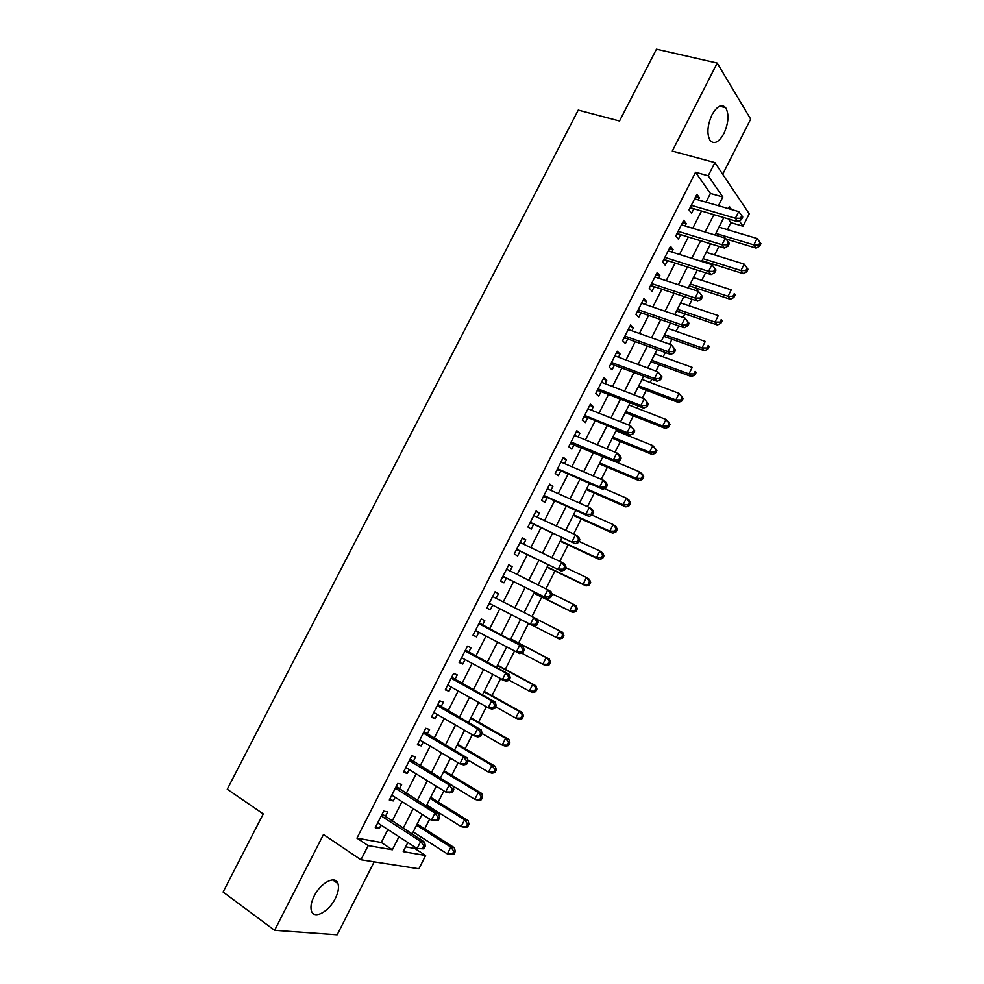 <?xml version="1.0" encoding="UTF-8"?>
<svg xmlns="http://www.w3.org/2000/svg" width="984" height="984" viewBox="0 0 984 984"><rect width="100%" height="100%" fill="white"/><g stroke="black" fill="none" stroke-linecap="round" stroke-linejoin="round"><path stroke-width="1.48" d="M335.323 898.466C338.287 892.414 339.16 887.445 337.955 883.583C335.483 875.01 320.686 882.611 314.13 896.129C311.178 902.156 310.28 907.1 311.448 910.963C313.994 919.794 328.939 911.774 335.323 898.466M723.916 133.517C728.64 122.803 729.218 114.205 725.675 107.699C721.567 103.701 717.004 106.075 711.986 114.808C707.275 125.534 706.66 134.119 710.14 140.564C714.298 144.66 718.898 142.311 723.916 133.517M405.642 846.83L414.805 848.466L425.617 855.502L418.901 868.798L360.956 859.782L368.151 845.6L392.358 849.77L398.963 836.72M722.699 174.266L750.669 119.089L717.201 63.074L656.451 49.2L619.526 121.007L578.235 110.097L227.255 789.242L263.257 813.916L223.085 892.021L274.597 930.298L337.168 934.8L374.154 861.836M706.008 202.15L710.411 193.467L695.54 172.274L708.197 175.792L714.888 162.618L749.23 213.811L742.981 226.209L739.267 220.834M727.373 229.629L730.903 222.655L742.981 226.209M414.805 848.466L415.359 847.384M419.614 838.958L420.709 836.781M424.731 828.823L429.651 819.082M433.796 810.865L434.325 809.82M438.261 802.046L443.895 790.878M451.742 775.343L458.101 762.76M465.186 748.713L472.258 734.716M478.605 722.17L486.379 706.77M491.975 695.7L500.45 678.899M505.309 669.304L514.484 651.113M518.593 642.982L528.482 623.413M531.975 616.501L541.766 597.103M545.911 588.899L554.964 570.991M559.81 561.384L568.112 544.939M573.66 533.955L581.236 518.974M587.485 506.612L594.311 493.082M601.249 479.343L607.349 467.265M614.988 452.148L620.363 441.521M624.139 434.03L624.692 432.948M628.678 425.039L633.327 415.838M637.177 408.225L638.272 406.06M642.331 398.016L646.254 390.242M650.166 382.493L651.814 379.246M655.934 371.066L659.157 364.707M663.13 356.835L665.307 352.518M669.514 344.203L672.01 339.246M676.045 331.251L678.775 325.876M683.044 317.414L684.839 313.859M688.935 305.741L692.195 299.296M696.524 290.71L697.619 288.546M701.789 280.305L705.577 272.802M709.981 264.081L710.374 263.294M714.605 254.93L718.91 246.394M385.224 816.794L387.671 811.96L383.698 811.111L375.248 827.765L379.258 828.54L381.029 825.059M399.221 789.205L401.669 784.383L397.77 783.412L389.332 800.017L393.28 800.914L395.125 797.274M413.182 761.69L415.629 756.893L411.792 755.798L403.378 772.354L407.253 773.375L409.184 769.574M427.105 734.273L429.541 729.476L425.764 728.271L417.388 744.777L421.189 745.921L423.206 741.961M440.98 706.93L443.415 702.145L439.7 700.817L431.349 717.274L435.088 718.541L437.179 714.433M454.817 679.661L457.24 674.901L453.599 673.45L445.272 689.858L448.95 691.235L451.103 686.98M468.618 652.478L471.028 647.73L467.462 646.156L459.147 662.527L462.763 664.015L465.002 659.612M482.381 625.369L484.78 620.633L481.274 618.948L472.997 635.27L476.539 636.882L478.851 632.318M496.108 598.321L498.494 593.623L495.05 591.827L486.785 608.087L490.266 609.822L492.664 605.111M509.86 571.212L512.16 566.698L508.789 564.779L500.548 580.99L503.956 582.848L506.354 578.137M523.586 544.189L525.788 539.847L522.479 537.805L514.263 553.98L517.609 555.948L519.995 551.249M537.264 517.24L539.38 513.07L536.132 510.917L527.941 527.043L531.225 529.121L533.599 524.435M550.892 490.364L552.922 486.379L549.748 484.116L541.581 500.192L544.804 502.381L547.166 497.707M564.496 463.575L566.44 459.762L563.315 457.376L555.185 473.415L558.334 475.715L560.696 471.065M578.051 436.859L579.908 433.218L576.858 430.734L568.74 446.711L571.827 449.134L574.189 444.485M591.568 410.23L593.34 406.749L590.351 404.153L582.257 420.094L585.283 422.616L587.632 417.991M605.049 383.674L606.734 380.365L603.807 377.659L595.738 393.538L598.702 396.183L601.039 391.571M618.493 357.192L620.08 354.055L617.214 351.239L609.17 367.081L612.073 369.836L614.41 365.224M631.888 330.796L633.401 327.82L630.596 324.892L622.577 340.685L625.418 343.551L627.743 338.963M645.246 304.462L646.673 301.657L643.93 298.619L635.935 314.376L638.714 317.352L641.039 312.777M658.579 278.214L659.907 275.582L657.238 272.433L649.255 288.14L651.974 291.215L654.286 286.651M671.863 252.039L673.117 249.567L670.498 246.32L662.539 261.978L665.196 265.163L667.509 260.612M685.098 225.951L686.279 223.639L683.72 220.281L675.787 235.889L678.382 239.186L680.682 234.647M730.903 222.655L728.258 218.891M695.54 172.274L356.946 838.147L381.312 842.489L387.893 829.524M392.099 821.222L402.026 801.64M406.146 793.534L416.121 773.842M420.143 765.921L430.18 746.118M434.092 738.406L444.19 718.492M448.015 710.952L458.163 690.94M461.89 683.597L472.086 663.462M475.727 656.303L485.985 636.082M489.515 629.108L499.823 608.776M503.279 601.962L513.55 581.692M517.08 574.754L527.24 554.718M530.831 547.633L540.88 527.805M544.546 520.585L554.484 500.991M558.211 493.611L568.039 474.239M571.852 466.724L581.569 447.572M585.443 439.922L595.049 420.98M598.998 413.194L608.493 394.473M612.503 386.54L621.888 368.028M625.984 359.972L635.258 341.669M639.416 333.478L648.591 315.397M652.81 307.057L661.875 289.185M666.168 280.711L675.122 263.06M679.489 254.45L688.333 236.996M692.761 228.263L701.506 211.019M698.308 199.924L699.403 197.784L696.906 194.315L688.997 209.875L691.531 213.282L693.831 208.768M360.956 859.782L323.478 834.506L274.597 930.298M356.946 838.147L368.151 845.6M717.201 63.074L672.293 151.069L714.888 162.618M407.843 842.489L403.219 851.64L425.617 855.502M731.469 209.53L729.402 206.529L728.344 208.62M723.818 217.575L715.011 234.992M710.546 243.823L701.641 261.449M697.238 270.133L688.222 287.98M683.892 296.528L674.766 314.585M670.51 322.998L661.273 341.276M657.091 349.554L647.743 368.041M643.622 376.183L634.163 394.879M630.117 402.887L620.56 421.804M616.574 429.676L606.907 448.802M602.995 456.539L593.204 475.887M589.367 483.476L579.478 503.058M575.714 510.499L565.702 530.302M561.999 537.596L551.876 557.62M548.26 564.779L538.027 585.037M534.472 592.048L524.128 612.528M520.634 619.403L510.253 639.957M506.686 647.005L496.354 667.447M492.689 674.68L482.406 695.011M478.654 702.441L468.433 722.662M464.583 730.276L454.411 750.398M450.463 758.209L440.34 778.221M436.293 786.216L426.232 806.117M422.087 814.309L412.087 834.112M718.406 205.742L722.834 197.009L708.197 175.792M403.182 828.38L413.157 808.676M417.29 800.521L427.314 780.706M431.349 772.747L441.435 752.834M445.371 745.06L455.506 725.036M459.344 717.459L469.54 697.324M473.279 689.932L483.525 669.686M487.166 662.49L497.474 642.146M501.016 635.123L511.373 614.68M514.841 607.817L525.161 587.436M528.703 580.462L538.9 560.302M542.516 553.18L552.602 533.242M556.28 525.973L566.255 506.268M570.019 498.851L579.884 479.368M583.709 471.816L593.463 452.542M597.349 444.854L606.993 425.801M610.966 417.966L620.498 399.135M624.533 391.165L633.954 372.555M638.062 364.449L647.374 346.048M651.543 337.795L660.756 319.615M665 311.239L674.101 293.257M678.406 284.745L687.398 266.984M691.777 258.337L700.669 240.785M705.11 232.003L713.892 214.66M710.411 193.467L722.834 197.009M381.312 842.489L392.358 849.77M695.688 196.714L699.403 197.784M682.576 222.519L686.279 223.639M669.428 248.411L673.117 249.567M656.242 274.376L659.907 275.582M643.019 300.415L646.673 301.657M629.76 326.528L633.401 327.82M616.464 352.715L620.08 354.055M603.13 378.988L606.734 380.365M589.748 405.322L593.34 406.749M576.341 431.742L579.908 433.218M562.885 458.237L566.44 459.762M549.392 484.817L552.922 486.379M535.862 511.459L539.38 513.07M522.283 538.187L525.788 539.847M508.679 565L512.16 566.698M495.026 591.876L498.494 593.623M486.809 608.051L490.266 609.822M473.095 635.061L476.539 636.882M459.344 662.146L462.763 664.015M445.543 689.317L448.95 691.235M431.705 716.573L435.088 718.541M417.831 743.904L421.189 745.921M403.907 771.308L407.253 773.375M389.947 798.811L393.28 800.914M375.949 826.375L379.258 828.54M690.67 206.591L691.85 208.178L737.766 221.683L735.38 218.239L691.297 205.336M740.46 218.276L741.407 219.653L742.736 217.009L741.801 215.631L740.46 218.276L735.38 218.239L738.726 211.621L694.593 198.854M691.85 208.178L689.846 208.202M737.766 221.683L741.407 219.653M741.801 215.631L738.726 211.621M726.02 239.014L756.069 248.103L753.842 244.905L757.065 238.497L718.984 227.132M715.811 233.417L753.842 244.905L758.75 244.93L759.623 246.221L760.915 243.663L760.029 242.371L758.75 244.93M757.065 238.497L760.029 242.371M759.623 246.221L756.069 248.103M677.509 232.507L678.714 234.044L724.433 248.079L721.998 244.758L678.099 231.338M727.078 244.795L728.049 246.123L729.39 243.478L728.418 242.138L727.078 244.795L721.998 244.758L725.343 238.128L681.408 224.832M678.714 234.044L676.721 234.044M724.433 248.079L728.049 246.123M728.418 242.138L725.343 238.128M664.311 258.497L665.541 259.985L711.063 274.561L708.566 271.35L664.864 257.402M713.658 271.387L708.566 271.35L711.924 264.696L715.995 270.01L714.999 268.718L713.658 271.387L714.655 272.679L715.995 270.01M668.173 250.883L711.924 264.696L714.999 268.718M665.541 259.985L663.56 259.973M711.063 274.561L714.655 272.679M651.076 284.56L652.331 286L697.668 301.129L695.098 298.029L651.58 283.552M700.19 298.054L695.098 298.029L698.468 291.35L702.564 296.639L701.543 295.385L700.19 298.054L701.211 299.296L702.564 296.639M654.913 277.008L698.468 291.35L701.543 295.385M652.331 286L650.362 285.963M697.668 301.129L701.211 299.296M637.804 310.698L639.096 312.1L684.212 327.758L681.592 324.781L638.272 309.775M686.697 324.806L681.592 324.781L684.975 318.078L689.095 323.33L688.05 322.125L686.697 324.806L687.742 326.012L689.095 323.33M641.605 303.22L684.975 318.078L688.05 322.125M639.096 312.1L637.128 312.039M684.212 327.758L687.742 326.012M702.035 260.662L743.215 273.65L740.94 270.551L744.162 264.13L706.241 252.334M703.056 258.644L740.94 270.551L745.847 270.588L746.745 271.83L748.037 269.259L747.139 268.017L745.847 270.588M744.162 264.13L747.139 268.017M746.745 271.83L743.215 273.65M689.317 285.815L730.325 299.271L727.988 296.282L731.235 289.837L693.462 277.611M690.264 283.933L727.988 296.282L732.908 296.307L733.843 297.512L735.134 294.942L734.199 293.736L732.908 296.307M734.199 293.736L735.134 294.942M733.843 297.512L730.325 299.271M676.561 311.042L717.41 324.966L715.011 322.076L718.259 315.618L680.657 302.949M677.447 309.296L715.011 322.076L719.931 322.1L720.891 323.269L722.182 320.686L721.235 319.517L719.931 322.1M721.235 319.517L722.182 320.686M720.891 323.269L717.41 324.966M663.769 336.331L704.446 350.734L701.998 347.942L705.245 341.473L667.804 328.361M664.581 334.732L701.998 347.942L706.918 347.979L707.902 349.099L709.193 346.503L708.222 345.384L706.918 347.979M708.222 345.384L709.193 346.503M707.902 349.099L704.446 350.734M624.483 336.922L625.812 338.262L670.731 354.474L668.038 351.608L624.914 336.073M673.154 351.645L668.038 351.608L671.432 344.892L675.577 350.107L674.507 348.951L673.154 351.645L674.224 352.789L675.577 350.107M628.259 329.492L671.432 344.892L674.507 348.951M625.812 338.262L623.844 338.188M670.731 354.474L674.224 352.789M650.953 361.694L691.444 376.564L688.935 373.895L692.207 367.401L654.913 353.859M651.691 360.242L688.935 373.895L693.88 373.92L694.876 374.99L696.18 372.407L695.184 371.325L693.88 373.92M695.184 371.325L696.18 372.407M694.876 374.99L691.444 376.564M611.138 363.219L612.478 364.511L657.214 381.275L654.446 378.52L611.519 362.456M659.575 378.545L654.446 378.52L657.853 371.78L662.023 376.97L660.928 375.851L659.575 378.545L660.67 379.652L662.023 376.97M614.877 355.851L657.853 371.78L660.928 375.851M612.478 364.511L610.523 364.412M657.214 381.275L660.67 379.652M638.087 387.13L678.419 402.481L675.848 399.91L679.12 393.403L641.986 379.418M638.751 385.814L675.848 399.91L680.793 399.947L681.814 400.968L683.117 398.372L682.096 397.339L680.793 399.947M682.096 397.339L679.12 393.403L683.117 398.372M681.814 400.968L678.419 402.481M597.743 389.578L599.121 390.82L643.647 408.151L640.818 405.506L598.087 388.901M645.947 405.543L640.818 405.506L644.237 398.754L648.431 403.895L647.312 402.837L645.947 405.543L647.078 406.601L648.431 403.895M601.445 382.284L644.237 398.754L647.312 402.837M599.121 390.82L597.177 390.709M643.647 408.151L647.078 406.601M625.197 412.628L665.344 428.471L662.712 425.998L665.996 419.479L629.034 405.039M625.787 411.46L662.712 425.998L667.669 426.035L668.714 427.019L670.018 424.411L668.985 423.428L667.669 426.035M668.985 423.428L665.996 419.479L668.616 421.964L670.018 424.411M668.714 427.019L665.344 428.471M584.312 416.035L630.043 435.1L627.152 432.579L584.619 415.433M632.294 432.616L627.152 432.579L630.572 425.801L634.803 430.918L633.659 429.897L632.294 432.616L633.438 433.624L634.803 430.918M587.989 408.803L630.572 425.801L633.659 429.897M585.726 417.216L583.783 417.081M630.043 435.1L633.438 433.624M612.257 438.212L652.232 454.522L649.551 452.173L652.835 445.629L616.033 430.746M612.774 437.191L649.551 452.173L654.508 452.209L655.578 453.144L656.894 450.537L655.824 449.59L654.508 452.209M655.824 449.59L652.835 445.629L656.894 450.537M655.578 453.144L652.232 454.522M599.736 462.984L636.341 478.421L639.649 471.853L616.402 462.136L613.438 459.725L571.101 442.05M618.592 459.762L613.438 459.725L616.87 452.935L619.809 455.371L621.125 458.015L619.957 457.043L618.592 459.762L619.76 460.721L621.125 458.015M574.484 435.383L616.87 452.935L619.957 457.043M619.76 460.721L616.39 462.136L570.351 443.538M599.293 463.858L639.096 480.659L636.341 478.421L641.31 478.445L642.404 479.356L643.721 476.723L642.626 475.826L641.31 478.445M642.626 475.826L639.649 471.853L642.38 474.128L643.721 476.723M642.404 479.356L639.096 480.659M557.338 469.159L602.712 489.257L599.687 486.957L557.559 468.728M604.84 486.994L599.687 486.957L603.13 480.143L606.132 482.467L607.411 485.186L606.218 484.263L604.84 486.994L606.046 487.916L607.411 485.186M560.942 462.049L603.13 480.143L606.218 484.263M558.801 470.241L556.882 470.069M602.712 489.257L606.046 487.916M586.279 489.577L625.91 506.871L623.093 504.743L626.414 498.15L604.324 488.605M586.661 488.851L623.093 504.743L628.063 504.767L629.182 505.628L630.51 502.996L629.391 502.135L628.063 504.767M629.391 502.135L626.414 498.15L629.207 500.315L630.51 502.996M629.182 505.628L625.91 506.871M543.795 495.838L588.986 516.452L585.898 514.275L543.967 495.493M591.052 514.312L585.898 514.275L589.354 507.437L592.417 509.638L593.659 512.443L592.442 511.569L591.052 514.312L592.282 515.173L593.659 512.443M547.362 488.802L589.354 507.437L592.442 511.569M545.284 496.871L543.365 496.674M588.986 516.452L592.282 515.173M573.241 515.37L612.688 533.156L609.809 531.139L613.13 524.534L592.245 515.198M573.537 514.792L609.809 531.139L614.791 531.163L615.935 531.975L617.263 529.343L616.119 528.519L614.791 531.163M616.119 528.519L613.13 524.534L615.996 526.575L617.263 529.343M615.935 531.975L612.688 533.156M530.204 522.59L575.209 543.721L530.339 522.344M577.227 541.704L572.061 541.667L575.529 534.816L578.654 536.895L579.871 539.786L578.617 538.961L577.227 541.704L578.481 542.528L579.871 539.786M533.808 515.653L575.529 534.816L578.617 538.961M531.729 523.574L529.822 523.353M575.209 543.721L578.481 542.528M560.167 541.237L599.428 559.527L596.488 557.608L599.822 550.978L579.059 541.397M560.388 540.806L596.488 557.608L601.482 557.633L602.651 558.408L603.979 555.763L602.811 554.988L601.482 557.633M602.811 554.988L599.822 550.978L602.749 552.922L603.979 555.763M602.651 558.408L599.428 559.527M547.043 567.178L586.132 585.96L583.131 584.152L586.476 577.51L565.8 567.657M547.19 566.895L583.131 584.152L589.318 584.914L590.658 582.257L589.465 581.532L588.125 584.188M589.465 581.532L586.476 577.51L589.453 579.342L590.658 582.257M589.318 584.914L586.132 585.96M533.894 593.192L572.786 612.466L569.736 610.781L573.082 604.114L551.753 593.623M533.968 593.057L569.736 610.781L575.947 611.495L577.288 608.825L576.071 608.149L574.73 610.818M576.071 608.149L573.082 604.114L576.132 605.837L577.288 608.825M575.947 611.495L572.786 612.466M516.575 549.429L561.409 571.077L516.662 549.256M563.365 569.183L558.186 569.146L561.667 562.27L564.865 564.238L566.034 567.214L564.755 566.427L563.365 569.183L564.644 569.957L566.034 567.214M520.081 542.528L561.667 562.27L564.755 566.427M518.138 550.351L516.231 550.117M561.409 571.077L564.644 569.957M502.91 576.341L547.559 598.518L502.947 576.267M549.453 596.734L544.275 596.71L547.756 589.81L551.015 591.655L552.147 594.717L550.843 593.979L549.453 596.734L550.757 597.472L552.147 594.717M506.563 569.146L547.756 589.81L550.843 593.979M504.497 577.214L502.603 576.956M547.559 598.518L550.757 597.472M536.833 625.061L538.236 622.294L536.895 621.617L535.505 624.385L536.833 625.061L533.66 626.045L489.196 603.34M535.505 624.385L530.314 624.348L533.808 617.435L537.141 619.157L538.236 622.294M492.64 596.562L533.808 617.435L536.895 621.617M490.573 604.053L488.925 603.881M492.91 596.046L493.931 597.214M533.808 625.996L556.292 637.484L559.662 630.806L537.239 619.428M562.553 638.149L559.416 639.059L556.292 637.484L562.553 638.149L563.894 635.479L562.651 634.84L561.311 637.521M562.651 634.84L559.662 630.806L562.762 632.404L563.894 635.479M522.873 652.736L524.275 649.969L522.91 649.329L521.508 652.109L522.873 652.736L519.724 653.647L475.407 630.51M521.508 652.109L516.317 652.072L519.81 645.135L523.217 646.734L479.208 623.02M478.864 623.708L519.81 645.135L522.91 649.329M476.194 630.916L475.223 630.879M524.275 649.969L523.217 646.734M521.618 653.105L542.824 664.261L546.194 657.558L549.355 659.059L510.782 638.899M549.183 661.617L547.842 664.298L549.109 664.889L550.45 662.207L546.194 657.558L510.721 639.022M549.109 664.889L546.009 665.725L542.824 664.261L547.842 664.298M549.355 659.059L550.45 662.207M508.863 680.497L510.266 677.718L508.876 677.14L507.473 679.919L508.863 680.497L505.751 681.334L461.582 657.742M507.473 679.919L502.271 679.882L505.788 672.921L509.257 674.409L465.469 650.08M465.038 650.928L505.788 672.921L508.876 677.14M510.266 677.718L509.257 674.409M509.048 680.141L529.306 691.125L532.688 684.397L535.923 685.786L497.523 665.122M535.677 688.468L534.324 691.162L535.628 691.703L536.969 689.009L532.688 684.397L497.387 665.393M535.628 691.703L532.553 692.478L529.306 691.125L534.324 691.162M535.923 685.786L536.969 689.009M494.817 708.345L496.219 705.553L494.804 705.024L493.402 707.816L494.817 708.345L491.742 709.107L488.187 707.779L447.708 685.073M493.402 707.816L488.187 707.779L491.705 700.793L495.247 702.158L451.693 677.213M451.176 678.234L491.705 700.793L494.804 705.024M496.219 705.553L495.247 702.158M495.592 706.807L515.751 718.062L519.146 711.321L522.442 712.588L484.239 691.408M522.135 715.393L520.782 718.099L522.098 718.591L523.451 715.897L519.146 711.321L484.017 691.838M522.098 718.591L519.06 719.292L515.751 718.062L520.782 718.099M522.442 712.588L523.451 715.897M480.721 736.278L482.135 733.474L480.696 732.994L479.282 735.798L480.721 736.278L477.683 736.954L474.054 735.761L433.784 712.477M479.282 735.798L474.054 735.761L477.597 728.75L481.201 729.993L437.868 704.421M437.265 705.614L477.597 728.75L480.696 732.994M482.135 733.474L481.201 729.993M482.099 733.547L502.16 745.072L505.555 738.32L508.912 739.464L470.906 717.779M508.556 742.403L507.191 745.109L508.543 745.564L509.897 742.859L508.556 742.403L505.555 738.32L470.61 718.369M508.543 745.564L505.53 746.192L502.16 745.072L507.191 745.109M508.912 739.464L509.897 742.859M466.588 764.285L468.003 761.481L466.527 761.05L465.112 763.855L466.588 764.285L463.575 764.9L459.885 763.818L419.836 739.956M465.112 763.855L459.885 763.818L463.427 756.794L467.105 757.901L424.018 731.715M423.329 733.08L463.427 756.794L466.527 761.05M468.003 761.481L467.105 757.901M467.572 759.783L488.519 772.169L491.938 765.392L495.358 766.425L457.535 744.224M494.927 769.488L493.562 772.206L494.94 772.612L496.305 769.906L494.927 769.488L491.938 765.392L457.154 744.962M494.94 772.612L491.963 773.178L488.519 772.169L493.562 772.206M495.358 766.425L496.305 769.906M452.406 792.391L453.821 789.574L452.332 789.18L450.906 792.009L452.406 792.391L449.43 792.919L445.666 791.972L405.838 767.52M450.906 792.009L445.666 791.972L449.233 784.924L452.972 785.909L410.119 759.094M409.332 760.62L449.233 784.924L452.332 789.18M453.821 789.574L452.972 785.909M453.009 786.056L474.841 799.352L478.273 792.551L481.754 793.461L444.128 770.743M481.274 796.659L479.897 799.377L481.299 799.734L482.664 797.015L481.274 796.659L478.273 792.551L443.673 771.64M481.299 799.734L478.347 800.238L474.841 799.352L479.897 799.377M481.754 793.461L482.664 797.015M438.188 820.57L439.614 817.741L438.089 817.409L436.662 820.238L438.188 820.57L431.41 820.201L391.792 795.17M436.662 820.238L431.41 820.201L434.977 813.141L438.79 813.989L396.171 786.548M395.31 788.258L434.977 813.141L438.089 817.409M439.614 817.741L438.79 813.989M426.761 805.084L461.127 826.597L464.559 819.783L468.113 820.582L430.672 797.335M467.56 823.903L466.195 826.634L467.621 826.941L468.987 824.223L467.56 823.903L464.559 819.783L430.143 798.393M467.621 826.941L464.706 827.372L461.127 826.597L466.195 826.634M468.113 820.582L468.987 824.223M423.919 848.835L425.346 846.006L423.796 845.723L422.37 848.552L423.919 848.835L417.118 848.528L377.708 822.907M422.37 848.552L417.118 848.528L420.697 841.431L424.571 842.169L382.186 814.088M381.238 815.957L420.697 841.431L423.796 845.723M425.346 846.006L424.571 842.169M413.182 831.935L447.376 853.94L450.82 847.089L454.436 847.778L417.191 824.002M453.821 851.234L452.443 853.964L453.895 854.235L455.272 851.492L453.821 851.234L450.82 847.089L416.576 825.219M453.895 854.235L447.376 853.94L452.443 853.964M454.436 847.778L455.272 851.492M690.276 207.353L690.829 208.091M677.14 233.233L677.693 233.946M663.954 259.186L664.532 259.887M650.744 285.212L651.334 285.889M637.484 311.325L638.087 311.965M624.188 337.5L624.803 338.127M610.855 363.76L611.482 364.363M597.485 390.094L598.124 390.66M584.078 416.503L584.73 417.056M570.843 442.554L572.282 443.686M570.634 442.984L571.298 443.513M557.141 469.54L557.83 470.044M543.611 496.182L544.312 496.662M530.044 522.898L530.757 523.353M516.44 549.699L517.166 550.13M502.799 576.575L503.537 576.981M492.726 596.39L493.476 596.784M489.109 603.524L489.86 603.905M479.011 623.401L479.774 623.77M478.901 623.635L480.536 624.409M475.383 630.559L476.145 630.916M465.26 650.498L466.035 650.83M465.124 650.768L466.785 651.494M451.459 677.668L452.246 677.976M451.299 677.976L452.997 678.653M437.622 704.913L438.433 705.208M437.437 705.27L439.171 705.885M423.747 732.256L424.559 732.514M423.538 732.649L425.309 733.203M409.824 759.66L410.66 759.894M409.602 760.103L411.398 760.607M395.863 787.163L396.712 787.372M395.617 787.643L397.438 788.086M381.866 814.74L382.727 814.912M381.595 815.256L383.452 815.65M337.955 883.583L332.703 879.93M725.675 107.699L719.636 106.21M690.633 206.665L691.727 208.153M677.447 232.63L678.505 233.995M664.212 258.669L665.245 259.911M650.965 284.782L651.937 285.913M637.669 310.969L638.604 311.977M624.336 337.229L625.221 338.127M610.966 363.551L611.814 364.363M597.559 389.947L598.37 390.66M584.127 416.416L584.877 417.044M570.646 442.948L571.36 443.513"/></g></svg>
